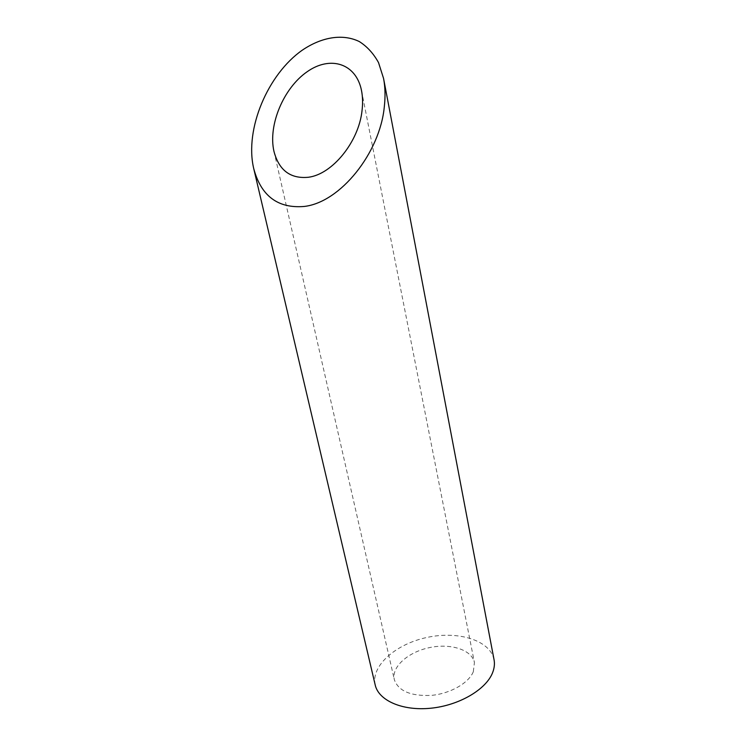 <?xml version="1.0" encoding="UTF-8"?>
<svg xmlns="http://www.w3.org/2000/svg" width="746" height="746" viewBox="0 0 746 746"><rect width="100%" height="100%" fill="white"/><g stroke="black" fill="none" stroke-linecap="round" stroke-linejoin="round"><path stroke-width="0.56" stroke-dasharray="3.73 2.8" d="M473.309 671.745C468.637 683.112 450.407 693.593 431.458 695.375C410.729 696.298 398.336 691.048 394.308 679.615C391.361 666.812 408.211 652.032 429.379 647.64C450.5 643.043 471.901 649.691 474.419 662.588L473.309 671.745M375.21 685.005C370.734 665.712 396.014 643.863 427.197 637.401C458.314 630.622 490.29 640.292 494.057 659.744M273.969 151.419L394.308 679.615M361.53 90.658L474.419 662.588"/><path stroke-width="1.12" d="M308.424 177.259C332.576 174.228 358.714 141.609 362.006 110.874C362.901 103.629 362.743 96.887 361.53 90.658C356.196 63.307 330.18 55.297 306.988 71.858C283.694 87.991 267.889 125.03 273.969 151.419C278.985 170.358 290.474 178.975 308.424 177.259M383.565 78.451L494.057 659.744C494.831 663.865 494.356 668.136 492.63 672.584C486.224 689.435 459.238 705.427 430.796 708.224C402.336 711.134 378.586 700.475 375.21 685.005L253.705 168.512C261.053 195.965 277.857 208.61 304.126 206.465C340.381 202.455 379.966 152.771 384.302 106.837C385.468 96.672 385.225 87.217 383.565 78.451L378.52 62.589C373.522 53.526 367.125 46.522 359.33 41.571C342.862 33.523 321.89 36.89 302.363 50.122C267.963 74.078 244.408 128.993 253.705 168.512"/></g></svg>
